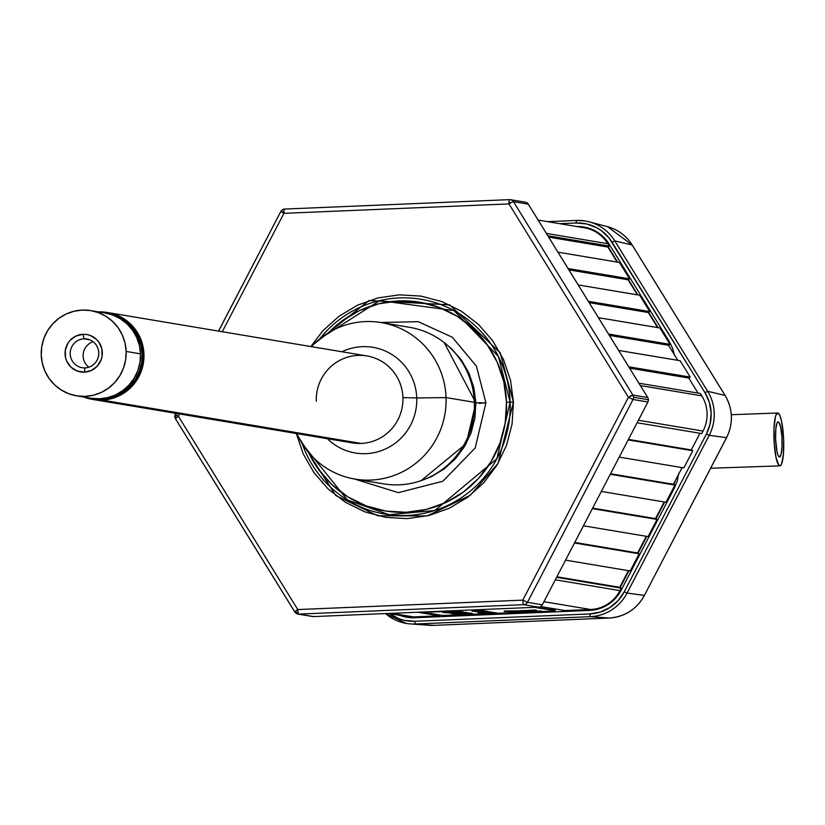 <?xml version="1.0" encoding="UTF-8"?>
<svg xmlns="http://www.w3.org/2000/svg" width="825" height="825" viewBox="0 0 825 825"><rect width="100%" height="100%" fill="white"/><g stroke="black" fill="none" stroke-linecap="round" stroke-linejoin="round"><path stroke-width="1.24" d="M698.063 393.092L688.772 378.046L629.599 368.136L688.772 378.046L690.236 377.097L628.784 366.816L690.236 377.097L680.12 360.721L618.667 350.439L680.12 360.721M677.83 360.339L668.539 345.293L609.376 335.383L668.539 345.293L670.013 344.345L608.551 334.063L670.013 344.345L659.897 327.968L598.445 317.687L659.897 327.968M657.607 327.587L648.316 312.541L589.143 302.631L648.316 312.541L649.78 311.592L588.328 301.311L649.78 311.592L639.664 295.216L578.212 284.934L639.664 295.216M637.374 294.834L628.083 279.788L568.92 269.878L628.083 279.788L629.558 278.84L568.095 268.558L629.558 278.84L619.441 262.463L557.989 252.182L619.441 262.463M617.152 262.082L607.85 247.036L548.687 237.126L607.85 247.036L609.324 246.087L547.872 235.806L609.324 246.087L607.86 243.715A35.269 34.65 -80.5 0 0 584.286 227.793L538.158 220.079M546.408 233.423L607.86 243.715L546.408 233.423M439.23 614.914L439.261 615.832L417.677 612.222L439.261 615.832L413.542 616.914L391.957 613.305L413.542 616.914A35.269 34.65 -80.5 0 1 406.488 616.481L388.4 613.449M463.846 613.047L465.052 612.996M486.265 612.098L490.658 611.923M508.19 611.181L514.388 610.923M520.245 610.675L523.452 610.541M529.299 610.304L535.507 610.036M549.924 609.438L556.432 609.159M564.857 610.572L540.684 606.53L564.857 610.572L590.576 609.5A35.269 34.65 -80.5 0 0 619.967 590.628L555.349 579.81L619.967 590.628L621.266 588.143L619.74 587.317L556.916 576.809L619.74 587.317L628.413 570.663M543.953 601.693L590.576 609.5L543.953 601.693M556.648 577.325L621.266 588.143L556.648 577.325M630.207 570.962L565.589 560.144L630.207 570.962L639.158 553.792L637.622 552.967L574.798 542.458L637.622 552.967L646.295 536.312M574.53 542.974L639.158 553.792L574.53 542.974M648.099 536.611L583.471 525.793L648.099 536.611L657.04 519.441L655.504 518.616L592.68 508.107L655.504 518.616L664.177 501.961M592.412 508.623L657.04 519.441L592.412 508.623M665.981 502.26L601.363 491.442L665.981 502.26L674.922 485.09L673.396 484.275L610.572 473.756L673.396 484.275L682.069 467.61M610.304 474.272L674.922 485.09L610.304 474.272M683.863 467.909L619.245 457.102L683.863 467.909L692.804 450.739L691.278 449.924L628.454 439.405L691.278 449.924L699.951 433.259M628.186 439.921L692.804 450.739L628.186 439.921M701.755 433.568L637.127 422.751L701.755 433.568L703.044 431.073A35.269 34.65 -80.5 0 0 701.817 395.856L640.365 385.564L701.817 395.856L700.353 393.473L638.901 383.192L700.353 393.473M638.426 420.255L703.044 431.073L638.426 420.255M608.169 246.83L617.636 262.164L608.149 246.85M628.392 279.582L637.859 294.917M648.625 312.335L658.092 327.669M668.652 342.148L669.374 341.663L609.118 244.097L608.396 244.592L609.118 244.097A37.909 37.249 -80.5 0 0 576.675 226.504M678.686 473.395L677.294 480.82L674.479 487.823L621.204 590.133L615.563 598.228L608.056 604.57L599.208 608.726L589.607 610.417L414.573 617.75L404.889 616.863L400.022 615.388A37.909 37.249 -80.5 0 0 414.573 617.75L414.573 616.873L414.573 617.75L589.607 610.417L589.607 609.541L589.607 610.417A37.909 37.249 -80.5 0 0 621.204 590.133L620.441 589.72L621.204 590.133L674.479 487.823L673.716 487.4M664.661 502.043L655.916 518.842M646.779 536.394L638.034 553.193M628.898 570.745L620.153 587.544M534.002 610.201L524.638 610.593M520.761 610.902L504.271 611.459L523.287 611.294L536.322 610.118L520.771 611.201M385.512 613.573A44.086 43.312 -80.5 0 0 406.261 623.422A44.086 43.312 -80.5 0 0 415.274 623.999L414.697 621.277L415.274 623.999L590.308 616.667L589.731 613.944L590.308 616.667A44.086 43.312 -80.5 0 0 627.052 593.082L624.267 591.773L627.052 593.082L709.191 435.322L706.406 434.022L624.267 591.773A41.436 40.714 99.5 0 1 589.731 613.944L414.697 621.277A41.436 40.714 99.5 0 1 389.421 613.614L399.011 618.781L404.116 620.307L414.697 621.277L589.731 613.944L600.218 612.088L609.892 607.54L618.1 600.61L624.267 591.773L706.406 434.022L710.129 423.864L711.14 413.098L709.376 402.445L704.962 392.638L608.943 237.837L601.167 230.515L596.63 227.69L586.668 223.967L576.077 222.998L559.721 223.688L576.077 222.998L576.458 220.44L576.077 222.998A41.436 40.714 99.5 0 1 612.057 242.21L614.749 240.879A44.086 43.312 -80.5 0 0 585.492 221.017A44.086 43.312 -80.5 0 0 576.479 220.44L547.553 221.647L576.438 220.44M576.201 226.524L585.894 227.411L595.011 230.814L602.931 236.507L609.118 244.097L669.374 341.663L672.664 348.408L674.572 355.688M612.057 242.21L704.962 392.638L707.654 391.298L614.749 240.879L612.057 242.21M410.448 623.927L429.474 625.298A42.281 41.549 -80.5 0 0 434.115 625.36L415.284 623.999L590.318 616.667L609.149 618.028A42.281 41.549 -80.5 0 0 644.387 595.413L627.062 593.082L709.201 435.322L726.526 437.652A42.281 41.549 -80.5 0 0 725.051 395.433L707.654 391.298L704.962 392.638A41.436 40.714 99.5 0 1 706.406 434.022L709.191 435.322A44.086 43.312 -80.5 0 0 707.654 391.298A44.086 43.312 99.5 0 1 709.191 435.322L709.201 435.322A44.086 43.312 -80.5 0 0 707.654 391.298L707.654 391.298A44.086 43.312 99.5 0 1 709.201 435.322L726.526 437.652L644.387 595.413L627.062 593.082A44.086 43.312 99.5 0 1 590.318 616.667L609.149 618.028L434.115 625.36L415.284 623.999A44.086 43.312 99.5 0 1 410.448 623.927A44.086 43.312 99.5 0 1 406.457 623.452L385.492 613.573M707.654 391.298L614.759 240.879L632.156 245.004L725.051 395.433L707.654 391.298M576.458 220.44L585.286 220.987A44.086 43.312 99.5 0 1 589.215 221.832A44.086 43.312 99.5 0 1 614.759 240.879L632.156 245.004A42.281 41.549 -80.5 0 0 607.654 226.741L589.215 221.832M607.819 226.782A42.281 41.549 99.5 0 1 632.156 245.004A4.403 0.547 -31.7 0 1 632.218 245.056M632.228 245.118A4.403 0.547 148.3 0 0 632.218 245.046A4.403 0.547 148.3 0 0 632.156 245.004L725.051 395.433A4.403 0.547 -31.7 0 1 725.113 395.464A4.403 0.547 148.3 0 0 725.051 395.433A42.281 41.549 99.5 0 1 726.526 437.652L644.428 595.341M725.123 395.546A4.403 0.547 148.3 0 0 725.123 395.474C732.992 409.221 733.487 423.287 726.598 437.642L644.387 595.413A42.281 41.549 99.5 0 1 609.149 618.028L434.115 625.36A4.403 0.804 87.6 0 0 434.136 625.36A4.403 0.804 87.6 0 0 434.146 625.36L609.17 618.028A4.403 0.804 -92.4 0 1 609.149 618.028C624.876 616.832 636.642 609.293 644.459 595.403M434.115 625.36A42.281 41.549 99.5 0 1 429.32 625.278M673.881 484.533L675.479 480.263M669.405 346.696L668.611 345.242M657.742 327.608L648.398 312.479M637.508 294.855L628.165 279.727M617.286 262.103L607.942 246.974M322.513 481.604L322.482 483.213M527.464 611.995L514.14 611.665L527.464 611.995L509.345 612.315L534.26 611.841L541.396 610.964L527.443 611.552L536.57 610.727L536.786 611.243L527.464 611.995M477.706 612.047L484.512 611.768L477.706 612.047M483.46 610.768L481.965 610.778L483.46 610.717L483.491 611.593L479.397 611.655M479.366 611.397L480.903 611.418L479.387 611.48M478.644 612.212L485.451 611.923L477.943 612.119L485.451 611.923L485.42 611.047L483.471 611.067M479.418 611.201L478.613 611.377M483.481 611.119L485.42 611.047L483.481 611.119M478.624 611.789L477.912 611.789L477.964 612.686L477.912 611.789M478.624 611.634L474.942 611.593L478.613 611.542M479.253 611.449L479.325 612.346L486.399 612.067L479.768 612.253M480.8 612.253L482.563 612.263L480.8 612.253M483.388 612.284L481.635 612.346M493.608 613.264L483.398 613.573L493.608 613.264M488.699 613.491L492.205 613.315L488.699 613.491M492.824 612.49L487.688 612.511L492.896 612.294L492.927 613.171L483.398 613.573L483.378 612.996M483.368 612.697L485.647 612.593L483.368 612.8M441.757 611.789L457.731 611.346L441.757 611.789M443.138 611.572L444.355 612.006L441.561 611.83M441.54 611.511L438.797 611.48L440.581 611.263M457.225 612.903L453.059 613.171M463.774 613.346L451.925 613.717M466.424 612.697L449.924 613.171L468.61 612.789L453.998 614.058M464.898 614.192L471.89 613.717L468.373 613.501L454.853 614.243L464.898 614.192M468.291 613.738L458.494 614.12L468.291 613.738M461.928 613.614L454.833 613.79M422.06 612.037L442.53 615.46L422.06 612.037M536.766 607.231L555.122 610.304L534.672 607.324L555.132 610.748L553.74 611.047L442.53 615.46M453.327 612.686L456.782 612.49M453.049 612.934L457.215 612.47M456.421 612.645L466.3 612.666L456.421 612.562M437.24 611.387L441.169 611.562L430.464 612.098L455.328 610.974L441.602 611.511M438.797 611.48L439.828 611.304M458.906 611.707L442.984 612.532L458.906 611.707M450.089 612.119L444.861 612.47L450.089 612.119M487.843 613.697L494.969 613.501L487.812 613.573M489.184 613.8L487.823 613.769M491.927 613.604L493.711 613.542L491.927 613.604M494.464 612.552L494.495 613.439L494.464 612.552L492.907 612.573M486.441 613.284L487.059 613.212M489.565 613.212L485.183 613.315L489.565 613.212M487.688 612.614L487.09 612.274M485.657 612.903L487.699 612.81M481.243 612.686L487.657 612.356M487.513 612.459L480.263 612.542M477.974 612.037L478.005 612.697L478.418 612.14M480.263 612.717L477.984 612.655M480.274 612.655L478.438 612.593M485.44 611.624L490.122 611.83L485.44 611.975M485.708 612.501L483.502 612.593M481.934 610.005L472.024 610.222L472.055 611.108L480.769 610.851L480.738 609.964L472.024 610.222M473.158 611.284L479.273 610.943M485.275 611.449L486.307 611.48L485.317 611.572M484.584 611.665L487.781 611.438L485.1 611.397M485.688 611.861L489.411 611.707L485.688 611.81M486.142 612.119L490.72 611.933L486.389 612.057M486.533 612.305L485.647 612.367M492.855 612.779L494.412 612.573M533.723 610.232L520.75 610.768M519.286 610.809L504.261 611.026L520.09 610.974M522.782 610.871L531.712 610.387M457.442 611.366L458.978 611.469M459.009 611.5L452.946 611.779M452.533 611.707L444.17 611.913M442.973 612.088L447.294 612.181M451.564 612.057L459.288 611.676M460.257 611.583L457.7 611.315M466.29 612.367L449.336 612.872M449.388 612.903L451.615 613.027M456.06 612.954L460.195 612.789M462.856 612.14L461.35 612.171M472.983 614.017L463.66 614.243M461.062 614.182L467.847 613.852M471.983 613.676L471.323 613.542M467.507 613.697L457.988 614.151M457.71 614.367L458.978 614.522M461.567 613.872L465.692 613.717M468.982 613.542L471.983 613.212L468.363 613.068M462.67 612.8L454.554 613.037M441.695 611.521L439.508 611.521M440.942 611.655L441.994 611.676M444.087 611.655L456.648 610.758L442.468 611.562M451.368 612.325L445.892 612.542M443.953 612.635L445.717 612.645M446.449 612.635L448.501 612.593M449.326 612.501L451.77 612.398M453.575 612.315L456.277 612.202M459.205 612.078L463.021 611.861L460.773 611.768M458.669 612.026L453.183 612.253M538.797 611.077L514.15 612.037M494.474 613.078L496.97 612.975L494.474 613.027M494.227 613.037L492.927 613.088L494.227 612.975M494.227 612.913L492.917 612.944M492.917 612.893L494.227 612.841M494.474 612.831L495.773 612.779L494.464 612.779M494.216 612.789L492.917 612.841M492.927 613.14L494.227 613.088M485.296 611.304L486.368 611.191L485.358 611.129M483.471 610.923L484.481 610.882L483.471 610.871M479.521 611.036L478.356 611.026L479.614 610.923M481.955 610.665L482.955 610.624L481.955 610.613M476.912 611.067L479.377 611.098M481.934 609.943L480.738 609.964L480.769 610.851L481.965 610.83L481.934 609.943M447.098 612.8L463.217 612.253L447.098 612.8M467.589 613.264L464.093 613.614M462.34 613.687L461.639 613.707M475.087 614.377L457.194 614.708L475.087 614.377M487.472 614.254L497.001 613.852L487.472 614.254M444.211 342.612L475.86 402.817L485.915 402.827L475.86 402.817L466.207 443.623L421.101 480.666M354.564 479.016L398.362 492.659L442.881 481.202L475.169 448.037L485.915 402.817L479.232 403.384M444.19 342.592L451.481 348.645L461.423 360.061L468.982 373.24L473.859 387.678L475.86 402.817L474.922 418.089L471.065 432.898L464.454 446.665L455.328 458.875L444.046 469.054L431.042 476.819L421.08 480.676M775.593 438.9A17.634 3.207 -92.4 0 1 778.068 421.823A17.634 3.207 -92.4 0 1 782.048 439.972A17.634 3.207 -92.4 0 1 779.573 457.05A17.634 3.207 -92.4 0 1 775.593 438.9L776.975 451.502L778.15 455.503L779.439 457.05L781.12 454.379L782.038 446.676L781.863 436.528L780.667 427.371L778.852 422.266L778.202 421.823L777.016 422.957L775.789 429.206L775.593 438.9M783.667 440.251A26.452 4.806 -92.4 0 1 779.945 465.857A26.452 4.806 -92.4 0 1 773.974 438.622A26.452 4.806 -92.4 0 1 777.686 413.005A26.452 4.806 -92.4 0 1 783.667 440.251L783.358 454.781L781.523 464.145L780.667 465.506L778.779 465.187L776.047 457.545L774.252 443.798L773.994 428.577L775.366 417.017L776.119 414.717L777.893 413.016L779.821 415.346L781.595 421.327L783.667 440.251M296.175 433.084L303.167 453.812L314.016 472.725L328.298 489.112L345.458 502.322L364.856 511.871L385.718 517.368L407.272 518.616L428.67 515.573L449.099 508.334L467.765 497.197L483.955 482.584L497.052 465.063L506.55 445.294L512.077 424.04L513.428 402.126L500.177 352.78L449.646 304.858L369.074 300.517L310.829 346.552L322.771 330.877L338.962 316.264L357.627 305.126L378.056 297.897L399.455 294.845L421.008 296.103L441.88 301.599L461.268 311.138L478.428 324.359L492.711 340.735L503.559 359.659L510.551 380.387L513.428 402.126L510.139 402.208A108.921 107.023 -80.5 0 1 423.173 513.521A108.921 107.023 -80.5 0 1 302.218 443.706L347.428 499.991L389.194 514.717L434.858 510.479L496.887 458.731L510.139 402.208L506.498 402.239A105.796 103.96 99.5 0 1 427.185 509.2A105.796 103.96 99.5 0 1 308.571 452.44L318.182 468.92L331.66 484.388L347.872 496.867L366.187 505.88L385.894 511.077L406.251 512.263L426.453 509.376L445.748 502.549L463.372 492.03L478.665 478.232L491.03 461.68L500.002 443.004L505.22 422.936L506.498 402.239L503.786 381.717L497.176 362.144L486.936 344.272L473.447 328.804L457.236 316.326L438.921 307.312L419.213 302.115L398.867 300.939L378.654 303.817L359.37 310.643L341.736 321.162L328.618 332.65A105.796 103.96 99.5 0 1 440.395 307.88A105.796 103.96 99.5 0 1 506.498 402.239L510.139 402.208A108.921 107.023 -80.5 0 0 436.972 303.218A108.921 107.023 -80.5 0 0 319.77 338.848L379.768 300.589L453.998 310.602L498.413 356.493L510.139 402.208L513.428 402.126L498.042 463.403L470.198 495.351L427.133 515.934L377.757 515.79L335.744 495.516L296.268 433.507M297.835 614.048L312.696 616.533A4.403 4.331 -80.5 0 0 313.572 616.584L538.622 607.159A4.403 4.331 -80.5 0 0 542.293 604.797L647.945 401.961L633.043 399.486L647.903 401.971A4.403 4.331 -80.5 0 0 648.398 399.743L633.548 397.258A4.403 4.331 99.5 0 1 633.043 399.486A4.403 4.331 -80.5 0 0 632.888 395.082L513.449 201.682A4.403 0.547 148.3 0 0 508.973 203.909L628.413 397.31A4.403 0.547 -31.7 0 1 632.888 395.082L628.413 397.31L633.043 399.486L628.413 397.31L522.803 600.136L527.443 602.312L633.043 399.486L527.443 602.312A4.403 4.331 99.5 0 1 523.762 604.673A4.403 0.804 -92.4 0 1 522.803 600.136L297.763 609.562A4.403 0.804 87.6 0 0 298.722 614.099L523.762 604.673L298.722 614.099A4.403 4.331 99.5 0 1 294.896 612.057A4.403 0.547 -31.7 0 1 294.814 612.016A4.403 0.547 -31.7 0 1 297.763 609.562L178.313 416.161A4.403 0.547 148.3 0 0 175.374 418.615A4.403 0.547 148.3 0 0 175.447 418.657L294.814 611.923M175.849 414.758L178.313 416.161L175.292 414.253L175.777 413.335M175.447 418.657L178.313 416.161L179.468 413.954L178.313 416.161L297.763 609.562L522.803 600.136L628.413 397.31L508.973 203.909A4.403 0.804 -92.4 0 1 509.592 199.64A4.403 0.804 -92.4 0 1 509.623 199.64A4.403 4.331 99.5 0 1 513.449 201.682L632.888 395.082A4.403 4.331 99.5 0 1 633.548 397.258L648.398 399.743A4.403 4.331 -80.5 0 0 647.749 397.567L647.79 397.65M175.251 414.336L175.251 414.336A4.403 4.331 -80.5 0 0 175.374 418.522L175.374 418.522M280.861 211.509L283.913 211.932L280.902 211.427A4.403 4.331 99.5 0 1 284.573 209.065A4.403 0.804 87.6 0 0 284.543 209.065A4.403 0.804 87.6 0 0 283.924 213.335L222.276 331.733L283.924 213.335L280.82 211.437L218.584 331.114M528.351 204.249L647.749 397.567L632.888 395.082L647.749 397.567L528.299 204.167L513.449 201.682L528.299 204.167A4.403 4.331 -80.5 0 0 525.36 202.177L510.5 199.691M298.073 612.583L294.896 612.057L298.073 612.583M313.572 616.584L298.722 614.099L313.572 616.584M538.622 607.159L523.762 604.673L538.622 607.159M542.293 604.797L527.443 602.312L542.293 604.797M511.356 199.928L509.623 199.64L511.356 199.928M511.015 202.692L508.953 202.775M509.561 199.64L284.573 209.065M283.924 213.335L508.973 203.909L283.924 213.335M354.998 479.088A79.355 77.973 99.5 0 1 296.876 433.61A79.355 77.973 -80.5 0 0 385.718 477.984A79.355 77.973 -80.5 0 0 446.047 397.567A79.355 77.973 99.5 0 1 354.998 479.088L383.326 483.832A79.355 77.973 -80.5 0 0 474.375 402.301L446.047 397.567L416.749 397.959L446.047 397.567A79.355 77.973 -80.5 0 0 395.66 326.473A79.355 77.973 -80.5 0 0 311.427 346.644A79.355 77.973 99.5 0 1 381.191 322.565A79.355 77.973 99.5 0 1 446.047 397.567L474.375 402.301A79.355 77.973 -80.5 0 0 409.52 327.308L381.191 322.565M98.309 311.871A44.086 43.312 99.5 0 1 106.951 312.427A44.086 43.312 99.5 0 1 142.921 358.586A44.086 43.312 99.5 0 1 101.217 399.929L102.187 400.094A44.086 43.312 -80.5 0 0 143.89 358.751A44.086 43.312 -80.5 0 0 107.92 312.582A44.086 43.312 99.5 0 1 143.89 358.751A44.086 43.312 99.5 0 1 102.187 400.094A44.086 43.312 99.5 0 1 93.369 399.548A44.086 43.312 -80.5 0 0 102.187 400.094L361.144 443.438L101.217 399.929A44.086 43.312 99.5 0 1 92.4 399.382A44.086 43.312 99.5 0 1 84.047 397.093L92.74 399.434L101.217 399.929L109.632 398.733L117.676 395.887L125.018 391.504L131.392 385.749L136.548 378.85L140.281 371.075L142.457 362.711L142.993 354.09L141.859 345.531L139.105 337.384L134.836 329.938L129.216 323.493L122.461 318.285L114.83 314.531L106.621 312.366L98.144 311.881M92.885 399.455A44.086 43.312 -80.5 0 0 93.369 399.548L352.327 442.891M106.951 312.427L107.92 312.582A44.086 43.312 -80.5 0 0 107.446 312.51M316.295 401.228A44.086 43.312 99.5 0 1 358.071 355.389A44.086 43.312 99.5 0 1 402.92 397.598L416.749 397.959A53.563 52.625 -80.5 0 0 341.932 351.749M327.37 438.714A53.563 52.625 -80.5 0 0 385.44 448.996A53.563 52.625 -80.5 0 0 416.749 397.959L402.92 397.598A44.086 43.312 99.5 0 1 343.819 440.54M85.006 367.888A14.551 14.293 -80.5 0 0 98.794 352.76A14.551 14.293 -80.5 0 0 83.995 338.838L83.036 334.3A18.954 18.624 99.5 0 1 102.321 352.45A18.954 18.624 99.5 0 1 84.356 372.157L85.006 367.888A14.551 14.293 99.5 0 1 70.228 352.481A14.551 14.293 99.5 0 1 86.903 339.013A14.551 14.293 99.5 0 1 85.006 367.888L84.356 372.157L91.431 370.415L97.329 366.063L101.155 359.752L102.094 356.153L101.836 348.769L98.814 342.066L96.391 339.292L90.214 335.435L86.677 334.507L83.036 334.3L75.952 336.033L70.053 340.395L67.846 343.355L65.299 350.295L65.557 357.689L66.742 361.195L70.991 367.166L77.179 371.013L84.356 372.157A18.954 18.624 99.5 0 1 65.072 354.007A18.954 18.624 99.5 0 1 83.036 334.3L83.995 338.838L89.708 339.787L83.995 338.838A14.551 14.293 -80.5 0 0 70.207 353.966A14.551 14.293 -80.5 0 0 85.006 367.888M91.255 398.3L99.567 398.774L107.817 397.598L115.696 394.814L122.894 390.514L129.143 384.883L134.186 378.128L137.858 370.497L139.982 362.309L140.508 353.853L126.142 351.45L140.508 353.853A43.199 42.446 -80.5 0 0 105.198 313.026L90.822 310.623A43.199 42.446 99.5 0 1 126.142 351.45A43.199 42.446 99.5 0 1 76.56 395.835A43.199 42.446 99.5 0 1 41.25 355.008A43.199 42.446 99.5 0 1 90.822 310.623M93.091 341.694A14.551 14.293 -80.5 0 0 88.822 367.197M106.002 313.17L114.531 315.367L122.007 319.038L128.628 324.142L134.135 330.454L138.311 337.745L141.013 345.737L142.127 354.121L141.601 362.577L139.466 370.776L135.805 378.397L130.752 385.151L124.513 390.792L117.315 395.082L109.436 397.867L101.186 399.042L91.74 398.372M76.56 395.835L90.936 398.238A43.199 42.446 -80.5 0 0 140.508 353.853L139.394 345.469L136.703 337.477L132.516 330.186L127.009 323.864L120.388 318.77L112.912 315.088L104.868 312.974M126.142 351.45L125.617 359.896L123.482 368.094L119.821 375.715L114.768 382.48L108.529 388.111L101.331 392.411L93.452 395.196L85.202 396.371L76.89 395.887L68.846 393.772L61.37 390.091L54.749 384.997L49.242 378.675L45.055 371.384L42.364 363.392L41.25 355.008L41.776 346.552L43.9 338.363L47.561 330.732L52.614 323.978L58.864 318.347L66.062 314.047L73.941 311.262L82.191 310.087L90.492 310.561L98.546 312.685L106.023 316.367L112.643 321.461L118.15 327.783L122.327 335.074L125.029 343.066L126.142 351.45M628.372 279.603L637.828 294.907M648.605 312.355L658.061 327.659M620.111 587.524L628.856 570.735M637.993 553.173L646.738 536.384M655.885 518.822L664.62 502.033M524.855 610.583L534.043 610.201M725.113 395.464L632.218 245.046L607.654 226.741M434.136 625.36L429.474 625.298M485.915 402.817L476.417 366.166L452.306 337.239L418.213 321.678L380.768 322.503M710.665 468.249L779.924 465.867M731.332 414.717L777.717 413.005M175.704 413.325L175.374 418.615L294.814 612.016M280.82 211.437L218.512 331.093M528.351 204.198L647.79 397.588M509.592 199.64L284.543 209.065M107.92 312.582L366.888 355.936M92.4 399.382L93.369 399.548"/></g></svg>
